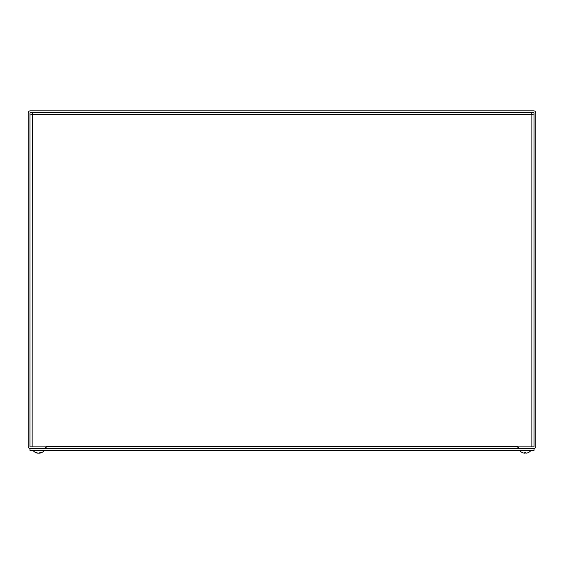 <?xml version="1.0" encoding="UTF-8"?>
<svg xmlns="http://www.w3.org/2000/svg" width="564" height="564" viewBox="0 0 564 564"><rect width="100%" height="100%" fill="white"/><g stroke="black" fill="none" stroke-linecap="round" stroke-linejoin="round"><path stroke-width="0.85" d="M28.2 446.441A2.185 2.185 0 0 0 30.386 448.634L45.705 448.634L45.705 446.878L30.386 446.878A0.437 0.437 0 0 1 29.948 446.441L29.948 113.004A0.437 0.437 0 0 1 30.386 112.567L533.614 112.567A0.437 0.437 0 0 1 534.052 113.004L534.052 446.441A0.437 0.437 0 0 1 533.614 446.878L518.295 446.878L518.295 448.634L533.614 448.634A2.185 2.185 0 0 0 535.8 446.441L535.8 113.004A2.185 2.185 0 0 0 533.614 110.819L30.386 110.819A2.185 2.185 0 0 0 28.2 113.004L28.2 446.441M46.142 448.634L46.142 446.441L517.865 446.441L517.858 448.634M46.142 446.441L46.135 446.878L32.141 446.878L32.317 112.567M517.865 446.441L517.865 446.878L531.859 446.878L531.859 114.753L533.375 114.844M531.683 112.567L531.859 114.753L531.683 112.567M29.948 114.936L32.141 114.753L29.948 114.936M29.948 448.634L29.948 450.382L534.052 450.382L534.052 448.634L29.948 448.634M39.727 453.167L39.628 453.167A7.113 4.174 -96.2 0 0 40.735 452.631L39.882 452.631A7.113 3.849 95.9 0 1 38.782 453.167L38.26 453.167A7.113 5.725 -98.4 0 1 36.66 452.631L36.075 452.631A7.113 5.95 99.1 0 0 37.682 453.167L37.781 453.068M38.62 453.167L39.142 453.167A7.113 5.725 98.4 0 0 39.55 453.082M37.767 453.174A7.113 7.113 0 0 1 33.325 450.784L44.077 450.784L44.077 450.382M524.795 452.518L524.407 453.167L524.83 452.652L524.407 453.167L524.788 453.167M525.81 453.167L525.768 452.652L526.191 453.167L525.796 452.518M522.461 452.631L522.461 452.631A7.113 7.085 -162.2 0 0 524.407 453.167A7.113 7.085 -162.2 0 1 522.511 452.652L522.511 452.652M528.13 452.631L528.13 452.631A7.113 7.085 162.2 0 1 526.191 453.167A7.113 7.085 162.2 0 0 528.087 452.652L528.179 452.631A7.113 7.113 0 0 0 530.675 450.784L530.675 450.382M522.419 452.631A7.113 7.113 0 0 1 519.923 450.784L530.675 450.784M39.212 453.167L39.593 453.167L39.212 453.153M38.19 453.167L37.809 453.167L38.19 453.153M531.859 114.753L32.141 114.753M44.077 450.784A7.113 7.113 0 0 1 39.635 453.174L39.6 452.821M524.788 452.652L525.81 452.652L524.781 452.631M39.832 452.652L40.678 452.652M36.152 452.652L36.738 452.652M33.325 450.784L33.325 450.382M519.923 450.784L519.923 450.382"/></g></svg>
